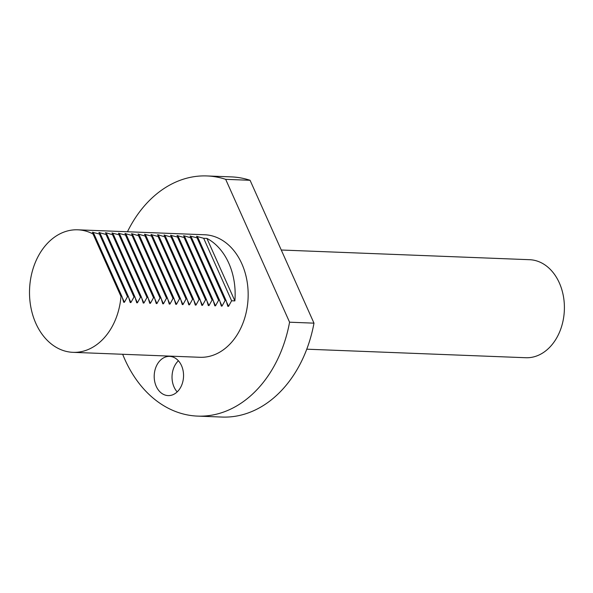 <?xml version="1.0" encoding="UTF-8"?>
<svg xmlns="http://www.w3.org/2000/svg" width="593" height="593" viewBox="0 0 593 593"><rect width="100%" height="100%" fill="white"/><g stroke="black" fill="none" stroke-linecap="round" stroke-linejoin="round"><path stroke-width="0.89" d="M161.422 359.328A19.621 14.669 -87.8 0 0 154.617 381.091A19.621 14.669 -87.8 0 0 168.108 395.598A19.621 14.669 -87.8 0 0 176.329 392.655A19.621 14.669 -87.8 0 0 183.133 370.892A19.621 14.669 -87.8 0 0 169.635 356.386A19.621 14.669 -87.8 0 0 161.422 359.328M178.397 360.774A19.621 14.669 -87.8 0 0 177.181 391.899M306.766 349.188L525.791 357.727A49.049 36.677 -87.8 0 0 546.338 350.374A49.049 36.677 -87.8 0 0 563.35 295.959A49.049 36.677 -87.8 0 0 529.616 259.704L281.267 250.016M122.669 354.28A120.171 89.862 -87.8 0 0 197.61 416.108A120.171 89.862 -87.8 0 0 247.948 398.088A120.171 89.862 -87.8 0 0 289.577 322.199L225.674 179.338L250.076 180.287A120.171 89.862 -87.8 0 0 231.381 176.892L206.979 175.943A120.171 89.862 -87.8 0 0 156.634 193.955A120.171 89.862 -87.8 0 0 127.451 231.744M225.674 179.338A120.171 89.862 -87.8 0 0 206.979 175.943M197.61 416.108L222.012 417.057A120.171 89.862 -87.8 0 0 272.357 399.045A120.171 89.862 -87.8 0 0 313.986 323.155L289.577 322.199M72.991 352.338L199.9 357.29A61.316 45.846 -87.8 0 0 225.585 348.098A61.316 45.846 -87.8 0 0 246.851 280.081A61.316 45.846 -87.8 0 0 204.681 234.761L77.772 229.81A61.316 45.846 -87.8 0 0 52.088 239.001A61.316 45.846 -87.8 0 0 30.821 307.018A61.316 45.846 -87.8 0 0 72.991 352.338A61.316 45.846 -87.8 0 0 98.675 343.147A61.316 45.846 -87.8 0 0 120.979 296.463L93.027 233.968A61.316 45.846 -87.8 0 0 77.772 229.81M93.027 233.968L93.998 234.005L92.389 232.271L100.506 234.265L98.898 232.523L106.043 234.48L107.014 234.517L105.406 232.782L106.095 232.804L112.551 234.732L113.522 234.769L111.914 233.034L120.031 235.021L118.422 233.286L126.539 235.28L124.93 233.538L132.076 235.495L133.047 235.532L131.438 233.798L132.128 233.82L138.584 235.747L139.555 235.784L137.947 234.05L145.092 235.999L146.063 236.036L144.455 234.302L152.571 236.288L150.963 234.554L158.109 236.511L159.08 236.548L157.471 234.813L158.161 234.835L164.617 236.763L165.588 236.8L163.979 235.065L171.125 237.015L172.096 237.052L170.487 235.317L178.604 237.304L176.996 235.569L184.141 237.526L185.112 237.563L183.504 235.829L184.193 235.851L190.649 237.778L191.621 237.815L190.012 236.081L198.129 238.067L196.52 236.333L203.666 238.282L206.92 238.408A61.316 45.846 92.2 0 1 234.872 300.903L231.618 300.777L228.52 306.359L227.831 306.329L226.089 300.562L225.11 300.518L222.012 306.107L221.322 306.077L219.58 300.303L218.602 300.266L215.504 305.847L214.814 305.825L213.072 300.051L212.094 300.014L208.995 305.595L208.306 305.565L206.564 299.799L205.586 299.761L202.487 305.343L201.798 305.313L200.056 299.547L199.078 299.502L195.979 305.091L195.29 305.061L193.54 299.287L192.569 299.25L189.471 304.832L188.782 304.809L187.032 299.035L186.061 298.998L182.963 304.58L182.273 304.55L180.524 298.783L179.553 298.746L176.455 304.328L175.765 304.298L174.016 298.531L173.045 298.487L169.946 304.076L169.257 304.046L167.508 298.272L166.537 298.235L163.438 303.816L162.749 303.794L160.999 298.02L160.028 297.982L156.93 303.564L156.241 303.542L154.491 297.768L153.52 297.73L150.422 303.312L149.732 303.282L147.983 297.516L147.012 297.478L143.914 303.06L143.224 303.03L141.475 297.256L140.504 297.219L137.406 302.801L136.716 302.778L134.967 297.004L133.996 296.967L130.897 302.549L130.208 302.526L128.459 296.752L127.488 296.715L124.389 302.297L123.7 302.267L121.95 296.5L120.979 296.463M92.389 232.271L93.079 232.3L93.672 233.627M98.898 232.523L99.587 232.552L100.18 233.879M105.406 232.782L106.095 232.804L106.688 234.131M111.914 233.034L112.603 233.064L113.196 234.391M118.422 233.286L119.111 233.316L119.704 234.643M124.93 233.538L125.62 233.568L126.213 234.895M131.438 233.798L132.128 233.82L132.721 235.147M137.947 234.05L138.636 234.079L139.229 235.406M144.455 234.302L145.144 234.331L145.737 235.658M150.963 234.554L151.652 234.583L152.245 235.91M157.471 234.813L158.161 234.835L158.754 236.162M163.979 235.065L164.669 235.095L165.262 236.422M170.487 235.317L171.177 235.347L171.77 236.674M176.996 235.569L177.685 235.599L178.278 236.926M183.504 235.829L184.193 235.851L184.786 237.178M190.012 236.081L190.701 236.11L191.294 237.437M196.52 236.333L197.21 236.362L197.803 237.689M226.437 301.696L228.52 306.359L227.831 306.329M219.929 301.437L222.012 306.107L221.322 306.077M213.421 301.185L215.504 305.847L214.814 305.825M206.913 300.933L208.995 305.595L208.306 305.565M200.404 300.681L202.487 305.343L201.798 305.313M193.896 300.421L195.979 305.091L195.29 305.061M187.388 300.169L189.471 304.832L188.782 304.809M180.88 299.917L182.963 304.58L182.273 304.55M174.372 299.665L176.455 304.328L175.765 304.298M167.863 299.413L169.946 304.076L169.257 304.046M161.355 299.154L163.438 303.816L162.749 303.794M154.847 298.902L156.93 303.564L156.241 303.542M148.339 298.65L150.422 303.312L149.732 303.282M141.831 298.398L143.914 303.06L143.224 303.03M135.323 298.138L137.406 302.801L136.716 302.778M128.814 297.886L130.897 302.549L130.208 302.526M122.306 297.634L124.389 302.297L123.7 302.267M203.666 238.282L231.618 300.777M206.92 238.408L234.872 300.903M198.129 238.067L226.089 300.562M197.158 238.03L225.11 300.518M191.621 237.815L219.58 300.303M190.649 237.778L218.602 300.266M185.112 237.563L213.072 300.051M184.141 237.526L212.094 300.014M178.604 237.304L206.564 299.799M177.633 237.267L205.586 299.761M172.096 237.052L200.056 299.547M171.125 237.015L199.078 299.502M165.588 236.8L193.54 299.287M164.617 236.763L192.569 299.25M159.08 236.548L187.032 299.035M158.109 236.511L186.061 298.998M152.571 236.288L180.524 298.783M151.6 236.251L179.553 298.746M146.063 236.036L174.016 298.531M145.092 235.999L173.045 298.487M139.555 235.784L167.508 298.272M138.584 235.747L166.537 298.235M133.047 235.532L160.999 298.02M132.076 235.495L160.028 297.982M126.539 235.28L154.491 297.768M125.568 235.236L153.52 297.73M120.031 235.021L147.983 297.516M119.06 234.984L147.012 297.478M113.522 234.769L141.475 297.256M112.551 234.732L140.504 297.219M107.014 234.517L134.967 297.004M106.043 234.48L133.996 296.967M100.506 234.265L128.459 296.752M99.535 234.22L127.488 296.715M250.076 180.287L313.986 323.155M121.95 296.5L93.998 234.005"/></g></svg>
